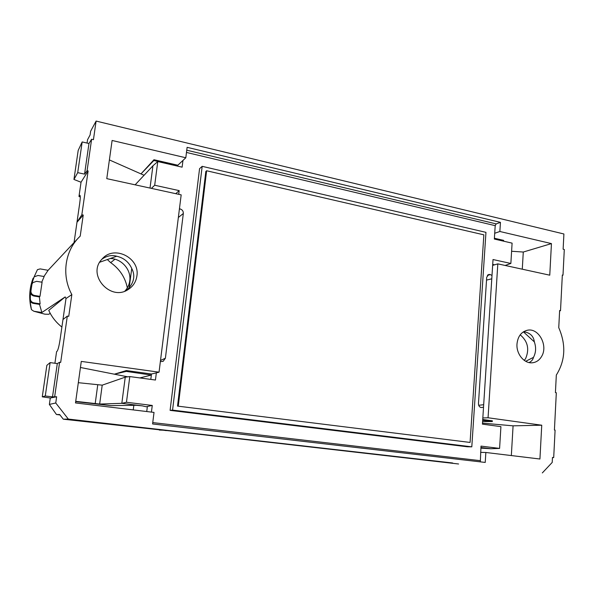 <?xml version="1.0" encoding="UTF-8"?>
<svg xmlns="http://www.w3.org/2000/svg" width="594" height="594" viewBox="0 0 594 594"><rect width="100%" height="100%" fill="white"/><g stroke="black" fill="none" stroke-linecap="round" stroke-linejoin="round"><path stroke-width="0.89" d="M480.323 461.857L481.014 446.116L499.591 448.411L490.807 448.722L480.888 448.136M522.282 269.201L523.284 252.034L551.447 243.599L549.762 275.185L497.817 263.862L492.649 265.377L491.995 275.534L490.406 274.599L488.78 274.458L486.716 277.183L478.46 403.63C478.497 405.776 479.395 407.076 481.155 407.543L483.516 407.246L482.432 424.146L500.92 426.641L499.591 448.411M492.649 265.377L493.02 259.541L510.862 263.461L512.095 243.132L494.342 239.048L495.203 225.661L496.183 223.901L500.445 222.364L187.11 147.327L185.811 157.766L177.821 165.229L177.703 166.149M151.425 188.372L154.692 185.246L157.774 161.561L182.12 167.166L182.952 160.558M154.692 185.246L179.18 190.622L178.72 194.32M179.44 208.776L180.004 208.895C182.276 209.615 183.39 211.145 183.331 213.491L165.392 358.227L163.127 361.352L160.365 361.59M75.713 401.336L99.658 404.054L102.213 385.157L125.245 377.16L129.796 376.574L155.45 380.034L156.348 372.876L151.477 374.005L126.373 370.559L114.338 374.183L80.435 367.486M129.796 376.574L126.455 402.257L121.822 403.341L142.256 405.851L136.293 405.294L110.952 405.628L75.676 401.633M151.433 412.102L152.264 405.45L126.455 402.257M471.799 446.837L467.322 446.777L170.099 410.365L199.562 168.674L202.175 166.335L485.959 232.351L471.799 446.837L172.564 410.105L202.175 166.335M127.339 287.882C125.208 277.391 119.654 268.978 110.677 262.637L114.961 259.214M107.336 259.548L110.677 262.637M129.195 287.674L131.742 268.458C135.135 274.992 134.289 281.4 129.195 287.674L126.24 290.563M99.673 262.244L116.714 256.237C111.523 254.774 106.519 255.828 101.685 259.4M61.902 326.99L61.524 326.752C55.94 322.275 51.678 316.817 48.738 310.38L65.192 296.926L41.862 312.503L33.836 311.249L44.892 314.181L48.708 314.285L50.252 313.417M34.497 295.456L39.991 296.347L42.092 282.239L36.62 281.318L32.774 282.647L31.95 284.288L30.925 291.09C30.947 293.406 32.143 294.862 34.497 295.456L33.955 296.027C31.608 295.433 30.42 293.985 30.391 291.684L30.324 299.064C30.606 301.106 31.794 302.368 33.895 302.851L33.353 303.393C31.385 302.962 30.205 301.797 29.826 299.896L31.445 309.637L33.836 311.249M31.445 309.645L31.385 309.467C28.69 298.797 29.255 288.417 33.071 278.311L33.012 278.497C30.457 285.254 29.396 292.278 29.834 299.584L29.826 299.896M31.95 284.288L32.774 282.647M31.415 284.912L34.14 276.834L38.001 275.482L44.171 276.537L41.729 282.18M43.934 276.5L48.114 270.292L40.177 268.904L37.444 269.646L34.14 276.834M102.213 385.157L78.319 382.692M124.859 291.127C127.562 288.268 129.188 284.875 129.744 280.947C131.489 269.966 121.725 258.613 110.298 258.501M116.714 256.237C123.745 257.863 128.757 261.932 131.742 268.458M56.645 396.755L55.754 402.984L49.361 404.425L50.29 398.01L56.645 396.755L52.51 396.874L45.278 395.99L50.126 362.607L57.306 363.58L59.608 362.258L60.685 362.407L67.315 316.105L62.979 319.513L60.128 339.308C59.103 345.849 58.108 349.814 57.135 351.195L56.579 351.678L54.908 363.253M52.51 396.874L57.306 363.58M62.979 319.513L65.993 298.544L65.192 296.926M41.862 312.503L39.523 304.38L40.11 303.846L39.397 296.911L39.991 296.347M33.353 303.393L39.523 304.38M33.895 302.851L40.11 303.846M33.955 296.027L39.397 296.911M48.114 270.292L72.839 243.859M74.057 242.567L79.707 203.311C80.39 198.299 80.457 195.634 79.908 195.315L79.581 195.582L80.168 195.701M87.066 143.065L87.548 139.716L90.102 134.957L90.644 131.185L96.102 121.072L93.444 139.672L91.61 139.248L88.966 143.503L82.172 141.936L77.717 172.639L84.563 174.124L87.088 170.723L88.12 170.946L81.036 182.239L78.98 196.473L79.581 195.582M88.966 143.503L84.563 174.124M144.075 175.26L140.986 173.893L153.868 160.499L153.972 159.727L140.986 173.893L109.393 159.935M82.172 141.936L78.185 150.423L73.953 179.462L77.717 172.639M126.373 370.559L126.262 371.399L114.338 374.183L127.747 376.834M45.278 395.99L42.263 396.829L46.859 365.325L50.126 362.607M146.74 411.531L147.379 406.482L146.354 406.786L142.256 405.851M125.245 377.16L121.822 403.341L99.658 404.054M126.262 371.399L151.344 375.059L151.477 374.005M157.774 161.561L152.925 165.8L135.135 184.823M172.253 164.894L153.868 160.499M177.821 165.229L153.972 159.727M101.27 259.905C87.303 275.653 110.751 301.344 128.044 289.605C133.049 286.442 135.996 281.927 136.887 276.069C140.11 258.524 115.414 245.129 102.955 258.071L101.27 259.905M156.348 372.876L159.043 372.178L181.177 194.862L106.779 178.645L112.103 140.466L185.811 157.766M159.043 372.178L81.289 361.404L75.497 402.932L154.024 412.414L152.584 423.953L485.231 462.429L485.855 452.487L480.613 452.368M50.29 398.01L42.263 396.829M54.693 396.517L59.608 362.258M67.315 316.105L68.741 316.327L71.844 294.594L65.993 298.544M83.227 215.035L76.982 222.253L81.838 214.761L83.227 215.035L80.212 236.122L78.549 237.793C64.575 252.198 61.628 276.062 71.844 294.594M81.838 214.761L88.12 170.946M73.953 179.462L81.036 182.239M91.61 139.248L87.088 170.723M80.279 196.956L78.98 196.473M139.865 377.925L151.344 375.059L150.794 379.403M133.836 405.331L133.242 409.905M59.972 414.939L56.445 414.493L49.361 404.425M152.264 405.45L147.379 406.482M175.772 193.681L179.18 190.622M55.754 402.984L68.325 419.074L452.643 462.986M96.102 121.072L563.906 233.984L563.127 249.213L564.3 249.487L562.993 275.171L562.332 275.022L560.513 310.692L559.63 310.514L558.754 327.658C566.171 344.787 565.362 360.58 556.326 375.044L555.42 392.604L556.318 392.745L554.417 430.019L555.093 430.108L553.697 457.588L552.465 457.439L552.212 462.429L542.322 472.928M500.445 222.364L499.866 231.489L551.447 243.599M497.817 263.862L488.06 417.768L541.743 425.207L539.931 459.014L485.855 452.487M516.988 344C517.82 336.427 521.257 331.846 527.309 330.257C538.535 327.502 548.373 345.552 541.639 356.393C539.456 360.127 536.427 362.251 532.566 362.756C524.398 363.929 516.149 354.061 516.988 344M68.325 419.074L63.291 419.186L59.652 414.53L56.445 414.493M63.291 419.186L166.461 430.576M159.318 430.071L164.033 430.227L458.598 463.988M529.061 362.555C531.437 361.456 532.907 359.726 533.479 357.365L525.72 361.301M523.537 331.742C529.996 332.655 533.598 336.026 534.34 341.869L523.388 331.838M520.196 334.83C527.769 341.238 529.588 349.109 525.668 358.449L524.316 360.424M533.479 357.365C535.981 352.576 536.263 347.416 534.34 341.869M482.595 421.569L492.322 421.525L492.367 420.812L482.729 419.49M503.356 241.119L503.653 240.377L494.394 238.239M494.342 239.003L503.615 241.038M494.564 264.82L492.708 264.412M491.995 275.534L483.516 407.246M492.322 421.525L482.677 420.307M490.807 448.722L480.925 447.505M562.318 275.319L562.993 275.171M560.513 310.692L559.615 310.877M553.697 457.588L552.465 457.521M482.499 423.128L513.082 425.839L541.743 425.207M513.082 425.839L511.337 455.561M482.825 417.961L488.06 417.768M523.284 252.034L511.605 251.262M494.713 233.271L499.866 231.489M505.123 265.459L510.862 263.461M178.274 406.006L206.623 170.76L483.858 234.838L470.077 442.441L177.517 406.096L205.828 171.458L206.623 170.76M470.077 442.441L177.517 406.096M170.099 410.365L172.564 410.105M480.086 460.647L152.755 422.586M186.471 152.45L495.203 225.661M30.324 299.064L29.834 299.584M30.925 291.09L30.391 291.684M33.516 277.903L33.012 278.497M61.524 326.752L61.976 326.455M95.196 403.645L97.728 385.001M150.015 188.068L152.925 165.8M160.514 360.432L165.392 358.227M178.356 217.478L183.331 213.491M179.358 209.43L180.004 208.895M186.754 150.2L496.183 223.901M483.679 404.722L478.682 405.286M491.78 278.816L486.523 280.101M490.406 274.599L487.377 275.364M487.86 274.881L489.775 274.465M78.549 237.793L72.891 243.807M167.33 430.605L165.295 430.531"/></g></svg>
